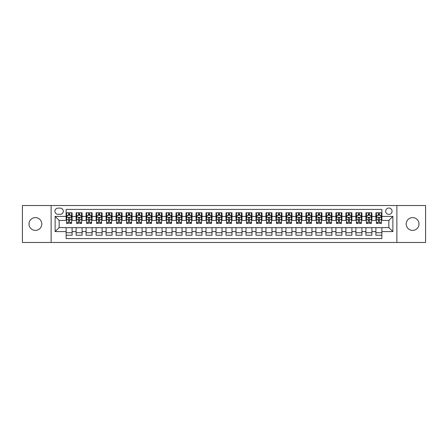 <?xml version="1.0" encoding="UTF-8"?>
<svg xmlns="http://www.w3.org/2000/svg" width="448" height="448" viewBox="0 0 448 448"><rect width="100%" height="100%" fill="white"/><g stroke="black" fill="none" stroke-linecap="round" stroke-linejoin="round"><path stroke-width="0.67" d="M412.608 217.605A6.395 6.395 0 0 0 406.213 224A6.395 6.395 0 0 0 412.608 230.395A6.395 6.395 0 0 0 419.003 224A6.395 6.395 0 0 0 412.608 217.605M35.392 217.605A6.395 6.395 0 0 0 28.997 224A6.395 6.395 0 0 0 35.392 230.395A6.395 6.395 0 0 0 41.787 224A6.395 6.395 0 0 0 35.392 217.605M388.875 208.012A3.198 3.198 0 0 0 385.678 211.21A3.198 3.198 0 0 0 388.875 214.407A3.198 3.198 0 0 0 392.073 211.21A3.198 3.198 0 0 0 388.875 208.012M396.872 242.486L425.6 242.486L425.6 205.514L396.872 205.514L396.872 242.486L51.128 242.486L51.128 205.514L22.4 205.514L22.4 242.486L51.128 242.486M381.881 212.761L375.889 212.761L375.889 216.406L371.89 216.406L371.89 220.405L375.889 220.405L375.889 216.406M371.89 216.406L371.89 212.761L365.893 212.761L365.893 216.406L361.9 216.406L361.9 220.405L365.893 220.405L365.893 216.406M361.9 216.406L361.9 212.761L355.902 212.761L355.902 216.406L351.904 216.406L351.904 220.405L355.902 220.405L355.902 216.406M351.904 216.406L351.904 212.761L345.912 212.761L345.912 216.406L341.914 216.406L341.914 220.405L345.912 220.405L345.912 216.406M341.914 216.406L341.914 212.761L335.916 212.761L335.916 216.406L331.918 216.406L331.918 220.405L335.916 220.405L335.916 216.406M331.918 216.406L331.918 212.761L325.926 212.761L325.926 216.406L321.927 216.406L321.927 220.405L325.926 220.405L325.926 216.406M321.927 216.406L321.927 212.761L315.93 212.761L315.93 216.406L311.937 216.406L311.937 220.405L315.93 220.405L315.93 216.406M311.937 216.406L311.937 212.761L305.939 212.761L305.939 216.406L301.941 216.406L301.941 220.405L305.939 220.405L305.939 216.406M301.941 216.406L301.941 212.761L295.949 212.761L295.949 216.406L291.95 216.406L291.95 220.405L295.949 220.405L295.949 216.406M291.95 216.406L291.95 212.761L285.953 212.761L285.953 216.406L281.954 216.406L281.954 220.405L285.953 220.405L285.953 216.406M281.954 216.406L281.954 212.761L275.962 212.761L275.962 216.406L271.964 216.406L271.964 220.405L275.962 220.405L275.962 216.406M271.964 216.406L271.964 212.761L265.966 212.761L265.966 216.406L261.974 216.406L261.974 220.405L265.966 220.405L265.966 216.406M261.974 216.406L261.974 212.761L255.976 212.761L255.976 216.406L251.978 216.406L251.978 220.405L255.976 220.405L255.976 216.406M251.978 216.406L251.978 212.761L245.986 212.761L245.986 216.406L241.987 216.406L241.987 220.405L245.986 220.405L245.986 216.406M241.987 216.406L241.987 212.761L235.99 212.761L235.99 216.406L231.997 216.406L231.997 220.405L235.99 220.405L235.99 216.406M231.997 216.406L231.997 212.761L225.999 212.761L225.999 216.406L222.001 216.406L222.001 220.405L225.999 220.405L225.999 216.406M222.001 216.406L222.001 212.761L216.003 212.761L216.003 216.406L212.01 216.406L212.01 220.405L216.003 220.405L216.003 216.406M212.01 216.406L212.01 212.761L206.013 212.761L206.013 216.406L202.014 216.406L202.014 220.405L206.013 220.405L206.013 216.406M202.014 216.406L202.014 212.761L196.022 212.761L196.022 216.406L192.024 216.406L192.024 220.405L196.022 220.405L196.022 216.406M192.024 216.406L192.024 212.761L186.026 212.761L186.026 216.406L182.034 216.406L182.034 220.405L186.026 220.405L186.026 216.406M182.034 216.406L182.034 212.761L176.036 212.761L176.036 216.406L172.038 216.406L172.038 220.405L176.036 220.405L176.036 216.406M172.038 216.406L172.038 212.761L166.046 212.761L166.046 216.406L162.047 216.406L162.047 220.405L166.046 220.405L166.046 216.406M162.047 216.406L162.047 212.761L156.05 212.761L156.05 216.406L152.051 216.406L152.051 220.405L156.05 220.405L156.05 216.406M152.051 216.406L152.051 212.761L146.059 212.761L146.059 216.406L142.061 216.406L142.061 220.405L146.059 220.405L146.059 216.406M142.061 216.406L142.061 212.761L136.063 212.761L136.063 216.406L132.07 216.406L132.07 220.405L136.063 220.405L136.063 216.406M132.07 216.406L132.07 212.761L126.073 212.761L126.073 216.406L122.074 216.406L122.074 220.405L126.073 220.405L126.073 216.406M122.074 216.406L122.074 212.761L116.082 212.761L116.082 216.406L112.084 216.406L112.084 220.405L116.082 220.405L116.082 216.406M112.084 216.406L112.084 212.761L106.086 212.761L106.086 216.406L102.088 216.406L102.088 220.405L106.086 220.405L106.086 216.406M102.088 216.406L102.088 212.761L96.096 212.761L96.096 216.406L92.098 216.406L92.098 220.405L96.096 220.405L96.096 216.406M92.098 216.406L92.098 212.761L86.1 212.761L86.1 216.406L82.107 216.406L82.107 220.405L86.1 220.405L86.1 216.406M82.107 216.406L82.107 212.761L76.11 212.761L76.11 220.405L72.111 220.405L72.111 212.761L66.119 212.761M66.119 235.239L72.111 235.239L72.111 227.595L76.11 227.595L76.11 235.239L82.107 235.239L82.107 227.595L86.1 227.595L86.1 231.594L82.107 231.594M86.1 231.594L86.1 235.239L92.098 235.239L92.098 227.595L96.096 227.595L96.096 231.594L92.098 231.594M96.096 231.594L96.096 235.239L102.088 235.239L102.088 227.595L106.086 227.595L106.086 231.594L102.088 231.594M106.086 231.594L106.086 235.239L112.084 235.239L112.084 227.595L116.082 227.595L116.082 231.594L112.084 231.594M116.082 231.594L116.082 235.239L122.074 235.239L122.074 227.595L126.073 227.595L126.073 231.594L122.074 231.594M126.073 231.594L126.073 235.239L132.07 235.239L132.07 227.595L136.063 227.595L136.063 231.594L132.07 231.594M136.063 231.594L136.063 235.239L142.061 235.239L142.061 227.595L146.059 227.595L146.059 231.594L142.061 231.594M146.059 231.594L146.059 235.239L152.051 235.239L152.051 227.595L156.05 227.595L156.05 231.594L152.051 231.594M156.05 231.594L156.05 235.239L162.047 235.239L162.047 227.595L166.046 227.595L166.046 231.594L162.047 231.594M166.046 231.594L166.046 235.239L172.038 235.239L172.038 227.595L176.036 227.595L176.036 231.594L172.038 231.594M176.036 231.594L176.036 235.239L182.034 235.239L182.034 227.595L186.026 227.595L186.026 231.594L182.034 231.594M186.026 231.594L186.026 235.239L192.024 235.239L192.024 227.595L196.022 227.595L196.022 231.594L192.024 231.594M196.022 231.594L196.022 235.239L202.014 235.239L202.014 227.595L206.013 227.595L206.013 231.594L202.014 231.594M206.013 231.594L206.013 235.239L212.01 235.239L212.01 227.595L216.003 227.595L216.003 231.594L212.01 231.594M216.003 231.594L216.003 235.239L222.001 235.239L222.001 227.595L225.999 227.595L225.999 231.594L222.001 231.594M225.999 231.594L225.999 235.239L231.997 235.239L231.997 227.595L235.99 227.595L235.99 231.594L231.997 231.594M235.99 231.594L235.99 235.239L241.987 235.239L241.987 227.595L245.986 227.595L245.986 231.594L241.987 231.594M245.986 231.594L245.986 235.239L251.978 235.239L251.978 227.595L255.976 227.595L255.976 231.594L251.978 231.594M255.976 231.594L255.976 235.239L261.974 235.239L261.974 227.595L265.966 227.595L265.966 231.594L261.974 231.594M265.966 231.594L265.966 235.239L271.964 235.239L271.964 227.595L275.962 227.595L275.962 231.594L271.964 231.594M275.962 231.594L275.962 235.239L281.954 235.239L281.954 227.595L285.953 227.595L285.953 231.594L281.954 231.594M285.953 231.594L285.953 235.239L291.95 235.239L291.95 227.595L295.949 227.595L295.949 231.594L291.95 231.594M295.949 231.594L295.949 235.239L301.941 235.239L301.941 227.595L305.939 227.595L305.939 231.594L301.941 231.594M305.939 231.594L305.939 235.239L311.937 235.239L311.937 227.595L315.93 227.595L315.93 231.594L311.937 231.594M315.93 231.594L315.93 235.239L321.927 235.239L321.927 227.595L325.926 227.595L325.926 231.594L321.927 231.594M325.926 231.594L325.926 235.239L331.918 235.239L331.918 227.595L335.916 227.595L335.916 231.594L331.918 231.594M335.916 231.594L335.916 235.239L341.914 235.239L341.914 227.595L345.912 227.595L345.912 231.594L341.914 231.594M345.912 231.594L345.912 235.239L351.904 235.239L351.904 227.595L355.902 227.595L355.902 231.594L351.904 231.594M355.902 231.594L355.902 235.239L361.9 235.239L361.9 227.595L365.893 227.595L365.893 231.594L361.9 231.594M365.893 231.594L365.893 235.239L371.89 235.239L371.89 227.595L375.889 227.595L375.889 231.594L371.89 231.594M58.022 214.306L60.222 214.306A3.097 3.097 0 0 0 63.319 211.21A3.097 3.097 0 0 0 60.222 208.113L58.022 208.113A3.097 3.097 0 0 0 54.925 211.21A3.097 3.097 0 0 0 58.022 214.306M396.872 205.514L51.128 205.514M381.881 216.406L381.881 209.412L66.119 209.412L66.119 220.405L59.125 220.405L59.125 227.595L66.119 227.595L66.119 238.588L381.881 238.588L381.881 227.595L388.875 227.595L388.875 220.405L381.881 220.405L381.881 216.406L392.874 216.406L392.874 231.594L381.881 231.594M66.119 231.594L55.126 231.594L55.126 216.406L66.119 216.406M375.889 231.594L375.889 235.239L381.881 235.239M66.119 215.258L66.618 215.258M68.516 215.258L69.714 215.258M71.613 215.258L72.111 215.258M66.119 220.304L66.618 220.304M68.516 220.304L69.714 220.304M71.613 220.304L72.111 220.304M66.119 227.696L72.111 227.696M66.119 232.742L72.111 232.742M76.11 220.304L76.608 220.304M78.506 220.304L79.705 220.304M81.603 220.304L82.107 220.304M76.11 215.258L76.608 215.258M78.506 215.258L79.705 215.258M81.603 215.258L82.107 215.258M76.11 227.696L82.107 227.696M76.11 232.742L82.107 232.742M86.1 227.696L92.098 227.696M86.1 232.742L92.098 232.742M86.1 215.258L86.604 215.258M88.502 215.258L89.701 215.258M91.599 215.258L92.098 215.258M86.1 220.304L86.604 220.304M88.502 220.304L89.701 220.304M91.599 220.304L92.098 220.304M96.096 227.696L102.088 227.696M96.096 232.742L102.088 232.742M96.096 215.258L96.594 215.258M98.493 215.258L99.691 215.258M101.59 215.258L102.088 215.258M96.096 220.304L96.594 220.304M98.493 220.304L99.691 220.304M101.59 220.304L102.088 220.304M106.086 227.696L112.084 227.696M106.086 232.742L112.084 232.742M106.086 215.258L106.585 215.258M108.483 215.258L109.687 215.258M111.586 215.258L112.084 215.258M106.086 220.304L106.585 220.304M108.483 220.304L109.687 220.304M111.586 220.304L112.084 220.304M116.082 227.696L122.074 227.696M116.082 232.742L122.074 232.742M116.082 215.258L116.581 215.258M118.479 215.258L119.678 215.258M121.576 215.258L122.074 215.258M116.082 220.304L116.581 220.304M118.479 220.304L119.678 220.304M121.576 220.304L122.074 220.304M126.073 227.696L132.07 227.696M126.073 232.742L132.07 232.742M126.073 215.258L126.571 215.258M128.47 215.258L129.668 215.258M131.566 215.258L132.07 215.258M126.073 220.304L126.571 220.304M128.47 220.304L129.668 220.304M131.566 220.304L132.07 220.304M136.063 227.696L142.061 227.696M136.063 232.742L142.061 232.742M136.063 215.258L136.567 215.258M138.466 215.258L139.664 215.258M141.562 215.258L142.061 215.258M136.063 220.304L136.567 220.304M138.466 220.304L139.664 220.304M141.562 220.304L142.061 220.304M146.059 227.696L152.051 227.696M146.059 232.742L152.051 232.742M146.059 215.258L146.558 215.258M148.456 215.258L149.654 215.258M151.553 215.258L152.051 215.258M146.059 220.304L146.558 220.304M148.456 220.304L149.654 220.304M151.553 220.304L152.051 220.304M156.05 227.696L162.047 227.696M156.05 232.742L162.047 232.742M156.05 215.258L156.548 215.258M158.446 215.258L159.65 215.258M161.549 215.258L162.047 215.258M156.05 220.304L156.548 220.304M158.446 220.304L159.65 220.304M161.549 220.304L162.047 220.304M166.046 227.696L172.038 227.696M166.046 232.742L172.038 232.742M166.046 215.258L166.544 215.258M168.442 215.258L169.641 215.258M171.539 215.258L172.038 215.258M166.046 220.304L166.544 220.304M168.442 220.304L169.641 220.304M171.539 220.304L172.038 220.304M176.036 227.696L182.034 227.696M176.036 232.742L182.034 232.742M176.036 215.258L176.534 215.258M178.433 215.258L179.631 215.258M181.53 215.258L182.034 215.258M176.036 220.304L176.534 220.304M178.433 220.304L179.631 220.304M181.53 220.304L182.034 220.304M186.026 227.696L192.024 227.696M186.026 232.742L192.024 232.742M186.026 215.258L186.53 215.258M188.429 215.258L189.627 215.258M191.526 215.258L192.024 215.258M186.026 220.304L186.53 220.304M188.429 220.304L189.627 220.304M191.526 220.304L192.024 220.304M196.022 227.696L202.014 227.696M196.022 232.742L202.014 232.742M196.022 215.258L196.521 215.258M198.419 215.258L199.618 215.258M201.516 215.258L202.014 215.258M196.022 220.304L196.521 220.304M198.419 220.304L199.618 220.304M201.516 220.304L202.014 220.304M206.013 227.696L212.01 227.696M206.013 232.742L212.01 232.742M206.013 215.258L206.511 215.258M208.41 215.258L209.608 215.258M211.512 215.258L212.01 215.258M206.013 220.304L206.511 220.304M208.41 220.304L209.608 220.304M211.512 220.304L212.01 220.304M216.003 227.696L222.001 227.696M216.003 232.742L222.001 232.742M216.003 215.258L216.507 215.258M218.406 215.258L219.604 215.258M221.502 215.258L222.001 215.258M216.003 220.304L216.507 220.304M218.406 220.304L219.604 220.304M221.502 220.304L222.001 220.304M225.999 227.696L231.997 227.696M225.999 232.742L231.997 232.742M225.999 215.258L226.498 215.258M228.396 215.258L229.594 215.258M231.493 215.258L231.997 215.258M225.999 220.304L226.498 220.304M228.396 220.304L229.594 220.304M231.493 220.304L231.997 220.304M235.99 227.696L241.987 227.696M235.99 232.742L241.987 232.742M235.99 215.258L236.488 215.258M238.392 215.258L239.59 215.258M241.489 215.258L241.987 215.258M235.99 220.304L236.488 220.304M238.392 220.304L239.59 220.304M241.489 220.304L241.987 220.304M245.986 227.696L251.978 227.696M245.986 232.742L251.978 232.742M245.986 215.258L246.484 215.258M248.382 215.258L249.581 215.258M251.479 215.258L251.978 215.258M245.986 220.304L246.484 220.304M248.382 220.304L249.581 220.304M251.479 220.304L251.978 220.304M255.976 227.696L261.974 227.696M255.976 232.742L261.974 232.742M255.976 215.258L256.474 215.258M258.373 215.258L259.571 215.258M261.47 215.258L261.974 215.258M255.976 220.304L256.474 220.304M258.373 220.304L259.571 220.304M261.47 220.304L261.974 220.304M265.966 227.696L271.964 227.696M265.966 232.742L271.964 232.742M265.966 215.258L266.47 215.258M268.369 215.258L269.567 215.258M271.466 215.258L271.964 215.258M265.966 220.304L266.47 220.304M268.369 220.304L269.567 220.304M271.466 220.304L271.964 220.304M275.962 227.696L281.954 227.696M275.962 232.742L281.954 232.742M275.962 215.258L276.461 215.258M278.359 215.258L279.558 215.258M281.456 215.258L281.954 215.258M275.962 220.304L276.461 220.304M278.359 220.304L279.558 220.304M281.456 220.304L281.954 220.304M285.953 227.696L291.95 227.696M285.953 232.742L291.95 232.742M285.953 215.258L286.451 215.258M288.35 215.258L289.554 215.258M291.452 215.258L291.95 215.258M285.953 220.304L286.451 220.304M288.35 220.304L289.554 220.304M291.452 220.304L291.95 220.304M295.949 227.696L301.941 227.696M295.949 232.742L301.941 232.742M295.949 215.258L296.447 215.258M298.346 215.258L299.544 215.258M301.442 215.258L301.941 215.258M295.949 220.304L296.447 220.304M298.346 220.304L299.544 220.304M301.442 220.304L301.941 220.304M305.939 227.696L311.937 227.696M305.939 232.742L311.937 232.742M305.939 215.258L306.438 215.258M308.336 215.258L309.534 215.258M311.433 215.258L311.937 215.258M305.939 220.304L306.438 220.304M308.336 220.304L309.534 220.304M311.433 220.304L311.937 220.304M315.93 227.696L321.927 227.696M315.93 232.742L321.927 232.742M315.93 215.258L316.434 215.258M318.332 215.258L319.53 215.258M321.429 215.258L321.927 215.258M315.93 220.304L316.434 220.304M318.332 220.304L319.53 220.304M321.429 220.304L321.927 220.304M325.926 227.696L331.918 227.696M325.926 232.742L331.918 232.742M325.926 215.258L326.424 215.258M328.322 215.258L329.521 215.258M331.419 215.258L331.918 215.258M325.926 220.304L326.424 220.304M328.322 220.304L329.521 220.304M331.419 220.304L331.918 220.304M335.916 227.696L341.914 227.696M335.916 232.742L341.914 232.742M335.916 215.258L336.414 215.258M338.313 215.258L339.517 215.258M341.415 215.258L341.914 215.258M335.916 220.304L336.414 220.304M338.313 220.304L339.517 220.304M341.415 220.304L341.914 220.304M345.912 227.696L351.904 227.696M345.912 232.742L351.904 232.742M345.912 215.258L346.41 215.258M348.309 215.258L349.507 215.258M351.406 215.258L351.904 215.258M345.912 220.304L346.41 220.304M348.309 220.304L349.507 220.304M351.406 220.304L351.904 220.304M355.902 227.696L361.9 227.696M355.902 232.742L361.9 232.742M355.902 215.258L356.401 215.258M358.299 215.258L359.498 215.258M361.396 215.258L361.9 215.258M355.902 220.304L356.401 220.304M358.299 220.304L359.498 220.304M361.396 220.304L361.9 220.304M365.893 227.696L371.89 227.696M365.893 232.742L371.89 232.742M365.893 215.258L366.397 215.258M368.295 215.258L369.494 215.258M371.392 215.258L371.89 215.258M365.893 220.304L366.397 220.304M368.295 220.304L369.494 220.304M371.392 220.304L371.89 220.304M375.889 227.696L381.881 227.696M375.889 232.742L381.881 232.742M375.889 215.258L376.387 215.258M378.286 215.258L379.484 215.258M381.382 215.258L381.881 215.258M375.889 220.304L376.387 220.304M378.286 220.304L379.484 220.304M381.382 220.304L381.881 220.304M59.125 220.405L55.126 216.406M59.125 227.595L55.126 231.594M392.874 216.406L388.875 220.405M392.874 231.594L388.875 227.595M69.714 214.06L68.516 214.06M71.613 222.589L69.714 222.589L69.714 223.401L71.613 223.401L71.613 217.302L70.616 215.309L67.614 215.309L66.618 217.302L66.618 223.401L68.516 223.401L68.516 222.589L66.618 222.589M66.618 217.302L66.618 212.761M71.613 217.302L71.613 212.761M68.516 215.309L68.516 212.761M69.714 212.761L69.714 215.309M69.714 222.589L69.714 218.053C69.317 217.286 68.914 217.286 68.516 218.053L68.516 222.589M79.705 214.06L78.506 214.06M81.603 222.589L79.705 222.589L79.705 223.401L81.603 223.401L81.603 217.302L80.606 215.309L77.61 215.309L76.608 217.302L76.608 223.401L78.506 223.401L78.506 222.589L76.608 222.589M76.608 217.302L76.608 212.761M81.603 217.302L81.603 212.761M78.506 215.309L78.506 212.761M79.705 212.761L79.705 215.309M79.705 222.589L79.705 218.053C79.307 217.286 78.91 217.286 78.506 218.053L78.506 222.589M89.701 214.06L88.502 214.06M91.599 222.589L89.701 222.589L89.701 223.401L91.599 223.401L91.599 217.302L90.597 215.309L87.601 215.309L86.604 217.302L86.604 223.401L88.502 223.401L88.502 222.589L86.604 222.589M86.604 217.302L86.604 212.761M91.599 217.302L91.599 212.761M88.502 215.309L88.502 212.761M89.701 212.761L89.701 215.309M89.701 222.589L89.701 218.053C89.303 217.286 88.9 217.286 88.502 218.053L88.502 222.589M99.691 214.06L98.493 214.06M101.59 222.589L99.691 222.589L99.691 223.401L101.59 223.401L101.59 217.302L100.593 215.309L97.597 215.309L96.594 217.302L96.594 223.401L98.493 223.401L98.493 222.589L96.594 222.589M96.594 217.302L96.594 212.761M101.59 217.302L101.59 212.761M98.493 215.309L98.493 212.761M99.691 212.761L99.691 215.309M99.691 222.589L99.691 218.053C99.294 217.286 98.896 217.286 98.493 218.053L98.493 222.589M109.687 214.06L108.483 214.06M111.586 222.589L109.687 222.589L109.687 223.401L111.586 223.401L111.586 217.302L110.583 215.309L107.587 215.309L106.585 217.302L106.585 223.401L108.483 223.401L108.483 222.589L106.585 222.589M106.585 217.302L106.585 212.761M111.586 217.302L111.586 212.761M108.483 215.309L108.483 212.761M109.687 212.761L109.687 215.309M109.687 222.589L109.687 218.053C109.284 217.286 108.886 217.286 108.483 218.053L108.483 222.589M119.678 214.06L118.479 214.06M121.576 222.589L119.678 222.589L119.678 223.401L121.576 223.401L121.576 217.302L120.579 215.309L117.578 215.309L116.581 217.302L116.581 223.401L118.479 223.401L118.479 222.589L116.581 222.589M116.581 217.302L116.581 212.761M121.576 217.302L121.576 212.761M118.479 215.309L118.479 212.761M119.678 212.761L119.678 215.309M119.678 222.589L119.678 218.053C119.28 217.286 118.877 217.286 118.479 218.053L118.479 222.589M129.668 214.06L128.47 214.06M131.566 222.589L129.668 222.589L129.668 223.401L131.566 223.401L131.566 217.302L130.57 215.309L127.574 215.309L126.571 217.302L126.571 223.401L128.47 223.401L128.47 222.589L126.571 222.589M126.571 217.302L126.571 212.761M131.566 217.302L131.566 212.761M128.47 215.309L128.47 212.761M129.668 212.761L129.668 215.309M129.668 222.589L129.668 218.053C129.27 217.286 128.873 217.286 128.47 218.053L128.47 222.589M139.664 214.06L138.466 214.06M141.562 222.589L139.664 222.589L139.664 223.401L141.562 223.401L141.562 217.302L140.56 215.309L137.564 215.309L136.567 217.302L136.567 223.401L138.466 223.401L138.466 222.589L136.567 222.589M136.567 217.302L136.567 212.761M141.562 217.302L141.562 212.761M138.466 215.309L138.466 212.761M139.664 212.761L139.664 215.309M139.664 222.589L139.664 218.053C139.261 217.286 138.863 217.286 138.466 218.053L138.466 222.589M149.654 214.06L148.456 214.06M151.553 222.589L149.654 222.589L149.654 223.401L151.553 223.401L151.553 217.302L150.556 215.309L147.554 215.309L146.558 217.302L146.558 223.401L148.456 223.401L148.456 222.589L146.558 222.589M146.558 217.302L146.558 212.761M151.553 217.302L151.553 212.761M148.456 215.309L148.456 212.761M149.654 212.761L149.654 215.309M149.654 222.589L149.654 218.053C149.257 217.286 148.859 217.286 148.456 218.053L148.456 222.589M159.65 214.06L158.446 214.06M161.549 222.589L159.65 222.589L159.65 223.401L161.549 223.401L161.549 217.302L160.546 215.309L157.55 215.309L156.548 217.302L156.548 223.401L158.446 223.401L158.446 222.589L156.548 222.589M156.548 217.302L156.548 212.761M161.549 217.302L161.549 212.761M158.446 215.309L158.446 212.761M159.65 212.761L159.65 215.309M159.65 222.589L159.65 218.053C159.247 217.286 158.85 217.286 158.446 218.053L158.446 222.589M169.641 214.06L168.442 214.06M171.539 222.589L169.641 222.589L169.641 223.401L171.539 223.401L171.539 217.302L170.542 215.309L167.541 215.309L166.544 217.302L166.544 223.401L168.442 223.401L168.442 222.589L166.544 222.589M166.544 217.302L166.544 212.761M171.539 217.302L171.539 212.761M168.442 215.309L168.442 212.761M169.641 212.761L169.641 215.309M169.641 222.589L169.641 218.053C169.243 217.286 168.84 217.286 168.442 218.053L168.442 222.589M179.631 214.06L178.433 214.06M181.53 222.589L179.631 222.589L179.631 223.401L181.53 223.401L181.53 217.302L180.533 215.309L177.537 215.309L176.534 217.302L176.534 223.401L178.433 223.401L178.433 222.589L176.534 222.589M176.534 217.302L176.534 212.761M181.53 217.302L181.53 212.761M178.433 215.309L178.433 212.761M179.631 212.761L179.631 215.309M179.631 222.589L179.631 218.053C179.234 217.286 178.836 217.286 178.433 218.053L178.433 222.589M189.627 214.06L188.429 214.06M191.526 222.589L189.627 222.589L189.627 223.401L191.526 223.401L191.526 217.302L190.523 215.309L187.527 215.309L186.53 217.302L186.53 223.401L188.429 223.401L188.429 222.589L186.53 222.589M186.53 217.302L186.53 212.761M191.526 217.302L191.526 212.761M188.429 215.309L188.429 212.761M189.627 212.761L189.627 215.309M189.627 222.589L189.627 218.053C189.224 217.286 188.826 217.286 188.429 218.053L188.429 222.589M199.618 214.06L198.419 214.06M201.516 222.589L199.618 222.589L199.618 223.401L201.516 223.401L201.516 217.302L200.519 215.309L197.518 215.309L196.521 217.302L196.521 223.401L198.419 223.401L198.419 222.589L196.521 222.589M196.521 217.302L196.521 212.761M201.516 217.302L201.516 212.761M198.419 215.309L198.419 212.761M199.618 212.761L199.618 215.309M199.618 222.589L199.618 218.053C199.22 217.286 198.817 217.286 198.419 218.053L198.419 222.589M209.608 214.06L208.41 214.06M211.512 222.589L209.608 222.589L209.608 223.401L211.512 223.401L211.512 217.302L210.51 215.309L207.514 215.309L206.511 217.302L206.511 223.401L208.41 223.401L208.41 222.589L206.511 222.589M206.511 217.302L206.511 212.761M211.512 217.302L211.512 212.761M208.41 215.309L208.41 212.761M209.608 212.761L209.608 215.309M209.608 222.589L209.608 218.053C209.21 217.286 208.813 217.286 208.41 218.053L208.41 222.589M219.604 214.06L218.406 214.06M221.502 222.589L219.604 222.589L219.604 223.401L221.502 223.401L221.502 217.302L220.5 215.309L217.504 215.309L216.507 217.302L216.507 223.401L218.406 223.401L218.406 222.589L216.507 222.589M216.507 217.302L216.507 212.761M221.502 217.302L221.502 212.761M218.406 215.309L218.406 212.761M219.604 212.761L219.604 215.309M219.604 222.589L219.604 218.053C219.206 217.286 218.803 217.286 218.406 218.053L218.406 222.589M229.594 214.06L228.396 214.06M231.493 222.589L229.594 222.589L229.594 223.401L231.493 223.401L231.493 217.302L230.496 215.309L227.5 215.309L226.498 217.302L226.498 223.401L228.396 223.401L228.396 222.589L226.498 222.589M226.498 217.302L226.498 212.761M231.493 217.302L231.493 212.761M228.396 215.309L228.396 212.761M229.594 212.761L229.594 215.309M229.594 222.589L229.594 218.053C229.197 217.286 228.799 217.286 228.396 218.053L228.396 222.589M239.59 214.06L238.392 214.06M241.489 222.589L239.59 222.589L239.59 223.401L241.489 223.401L241.489 217.302L240.486 215.309L237.49 215.309L236.488 217.302L236.488 223.401L238.392 223.401L238.392 222.589L236.488 222.589M236.488 217.302L236.488 212.761M241.489 217.302L241.489 212.761M238.392 215.309L238.392 212.761M239.59 212.761L239.59 215.309M239.59 222.589L239.59 218.053C239.187 217.286 238.79 217.286 238.392 218.053L238.392 222.589M249.581 214.06L248.382 214.06M251.479 222.589L249.581 222.589L249.581 223.401L251.479 223.401L251.479 217.302L250.482 215.309L247.481 215.309L246.484 217.302L246.484 223.401L248.382 223.401L248.382 222.589L246.484 222.589M246.484 217.302L246.484 212.761M251.479 217.302L251.479 212.761M248.382 215.309L248.382 212.761M249.581 212.761L249.581 215.309M249.581 222.589L249.581 218.053C249.183 217.286 248.78 217.286 248.382 218.053L248.382 222.589M259.571 214.06L258.373 214.06M261.47 222.589L259.571 222.589L259.571 223.401L261.47 223.401L261.47 217.302L260.473 215.309L257.477 215.309L256.474 217.302L256.474 223.401L258.373 223.401L258.373 222.589L256.474 222.589M256.474 217.302L256.474 212.761M261.47 217.302L261.47 212.761M258.373 215.309L258.373 212.761M259.571 212.761L259.571 215.309M259.571 222.589L259.571 218.053C259.174 217.286 258.776 217.286 258.373 218.053L258.373 222.589M269.567 214.06L268.369 214.06M271.466 222.589L269.567 222.589L269.567 223.401L271.466 223.401L271.466 217.302L270.463 215.309L267.467 215.309L266.47 217.302L266.47 223.401L268.369 223.401L268.369 222.589L266.47 222.589M266.47 217.302L266.47 212.761M271.466 217.302L271.466 212.761M268.369 215.309L268.369 212.761M269.567 212.761L269.567 215.309M269.567 222.589L269.567 218.053C269.17 217.286 268.766 217.286 268.369 218.053L268.369 222.589M279.558 214.06L278.359 214.06M281.456 222.589L279.558 222.589L279.558 223.401L281.456 223.401L281.456 217.302L280.459 215.309L277.458 215.309L276.461 217.302L276.461 223.401L278.359 223.401L278.359 222.589L276.461 222.589M276.461 217.302L276.461 212.761M281.456 217.302L281.456 212.761M278.359 215.309L278.359 212.761M279.558 212.761L279.558 215.309M279.558 222.589L279.558 218.053C279.16 217.286 278.762 217.286 278.359 218.053L278.359 222.589M289.554 214.06L288.35 214.06M291.452 222.589L289.554 222.589L289.554 223.401L291.452 223.401L291.452 217.302L290.45 215.309L287.454 215.309L286.451 217.302L286.451 223.401L288.35 223.401L288.35 222.589L286.451 222.589M286.451 217.302L286.451 212.761M291.452 217.302L291.452 212.761M288.35 215.309L288.35 212.761M289.554 212.761L289.554 215.309M289.554 222.589L289.554 218.053C289.15 217.286 288.753 217.286 288.35 218.053L288.35 222.589M299.544 214.06L298.346 214.06M301.442 222.589L299.544 222.589L299.544 223.401L301.442 223.401L301.442 217.302L300.446 215.309L297.444 215.309L296.447 217.302L296.447 223.401L298.346 223.401L298.346 222.589L296.447 222.589M296.447 217.302L296.447 212.761M301.442 217.302L301.442 212.761M298.346 215.309L298.346 212.761M299.544 212.761L299.544 215.309M299.544 222.589L299.544 218.053C299.146 217.286 298.743 217.286 298.346 218.053L298.346 222.589M309.534 214.06L308.336 214.06M311.433 222.589L309.534 222.589L309.534 223.401L311.433 223.401L311.433 217.302L310.436 215.309L307.44 215.309L306.438 217.302L306.438 223.401L308.336 223.401L308.336 222.589L306.438 222.589M306.438 217.302L306.438 212.761M311.433 217.302L311.433 212.761M308.336 215.309L308.336 212.761M309.534 212.761L309.534 215.309M309.534 222.589L309.534 218.053C309.137 217.286 308.739 217.286 308.336 218.053L308.336 222.589M319.53 214.06L318.332 214.06M321.429 222.589L319.53 222.589L319.53 223.401L321.429 223.401L321.429 217.302L320.426 215.309L317.43 215.309L316.434 217.302L316.434 223.401L318.332 223.401L318.332 222.589L316.434 222.589M316.434 217.302L316.434 212.761M321.429 217.302L321.429 212.761M318.332 215.309L318.332 212.761M319.53 212.761L319.53 215.309M319.53 222.589L319.53 218.053C319.127 217.286 318.73 217.286 318.332 218.053L318.332 222.589M329.521 214.06L328.322 214.06M331.419 222.589L329.521 222.589L329.521 223.401L331.419 223.401L331.419 217.302L330.422 215.309L327.421 215.309L326.424 217.302L326.424 223.401L328.322 223.401L328.322 222.589L326.424 222.589M326.424 217.302L326.424 212.761M331.419 217.302L331.419 212.761M328.322 215.309L328.322 212.761M329.521 212.761L329.521 215.309M329.521 222.589L329.521 218.053C329.123 217.286 328.72 217.286 328.322 218.053L328.322 222.589M339.517 214.06L338.313 214.06M341.415 222.589L339.517 222.589L339.517 223.401L341.415 223.401L341.415 217.302L340.413 215.309L337.417 215.309L336.414 217.302L336.414 223.401L338.313 223.401L338.313 222.589L336.414 222.589M336.414 217.302L336.414 212.761M341.415 217.302L341.415 212.761M338.313 215.309L338.313 212.761M339.517 212.761L339.517 215.309M339.517 222.589L339.517 218.053C339.114 217.286 338.716 217.286 338.313 218.053L338.313 222.589M349.507 214.06L348.309 214.06M351.406 222.589L349.507 222.589L349.507 223.401L351.406 223.401L351.406 217.302L350.403 215.309L347.407 215.309L346.41 217.302L346.41 223.401L348.309 223.401L348.309 222.589L346.41 222.589M346.41 217.302L346.41 212.761M351.406 217.302L351.406 212.761M348.309 215.309L348.309 212.761M349.507 212.761L349.507 215.309M349.507 222.589L349.507 218.053C349.11 217.286 348.706 217.286 348.309 218.053L348.309 222.589M359.498 214.06L358.299 214.06M361.396 222.589L359.498 222.589L359.498 223.401L361.396 223.401L361.396 217.302L360.399 215.309L357.403 215.309L356.401 217.302L356.401 223.401L358.299 223.401L358.299 222.589L356.401 222.589M356.401 217.302L356.401 212.761M361.396 217.302L361.396 212.761M358.299 215.309L358.299 212.761M359.498 212.761L359.498 215.309M359.498 222.589L359.498 218.053C359.1 217.286 358.702 217.286 358.299 218.053L358.299 222.589M369.494 214.06L368.295 214.06M371.392 222.589L369.494 222.589L369.494 223.401L371.392 223.401L371.392 217.302L370.39 215.309L367.394 215.309L366.397 217.302L366.397 223.401L368.295 223.401L368.295 222.589L366.397 222.589M366.397 217.302L366.397 212.761M371.392 217.302L371.392 212.761M368.295 215.309L368.295 212.761M369.494 212.761L369.494 215.309M369.494 222.589L369.494 218.053C369.09 217.286 368.693 217.286 368.295 218.053L368.295 222.589M379.484 214.06L378.286 214.06M381.382 222.589L379.484 222.589L379.484 223.401L381.382 223.401L381.382 217.302L380.386 215.309L377.384 215.309L376.387 217.302L376.387 223.401L378.286 223.401L378.286 222.589L376.387 222.589M376.387 217.302L376.387 212.761M381.382 217.302L381.382 212.761M378.286 215.309L378.286 212.761M379.484 212.761L379.484 215.309M379.484 222.589L379.484 218.053C379.086 217.286 378.683 217.286 378.286 218.053L378.286 222.589M76.11 231.594L72.111 231.594M76.11 216.406L72.111 216.406M71.59 217.258L66.64 217.258M66.618 215.858L67.34 215.858M70.89 215.858L71.613 215.858M68.516 219.621L66.618 219.621M71.613 219.621L69.714 219.621M69.714 214.693L68.516 214.693M81.581 217.258L76.636 217.258M76.608 215.858L77.336 215.858M80.881 215.858L81.603 215.858M78.506 219.621L76.608 219.621M81.603 219.621L79.705 219.621M79.705 214.693L78.506 214.693M91.571 217.258L86.626 217.258M86.604 215.858L87.326 215.858M90.877 215.858L91.599 215.858M88.502 219.621L86.604 219.621M91.599 219.621L89.701 219.621M89.701 214.693L88.502 214.693M101.567 217.258L96.622 217.258M96.594 215.858L97.317 215.858M100.867 215.858L101.59 215.858M98.493 219.621L96.594 219.621M101.59 219.621L99.691 219.621M99.691 214.693L98.493 214.693M111.558 217.258L106.613 217.258M106.585 215.858L107.313 215.858M110.858 215.858L111.586 215.858M108.483 219.621L106.585 219.621M111.586 219.621L109.687 219.621M109.687 214.693L108.483 214.693M121.554 217.258L116.603 217.258M116.581 215.858L117.303 215.858M120.854 215.858L121.576 215.858M118.479 219.621L116.581 219.621M121.576 219.621L119.678 219.621M119.678 214.693L118.479 214.693M131.544 217.258L126.599 217.258M126.571 215.858L127.299 215.858M130.844 215.858L131.566 215.858M128.47 219.621L126.571 219.621M131.566 219.621L129.668 219.621M129.668 214.693L128.47 214.693M141.534 217.258L136.59 217.258M136.567 215.858L137.29 215.858M140.834 215.858L141.562 215.858M138.466 219.621L136.567 219.621M141.562 219.621L139.664 219.621M139.664 214.693L138.466 214.693M151.53 217.258L146.58 217.258M146.558 215.858L147.28 215.858M150.83 215.858L151.553 215.858M148.456 219.621L146.558 219.621M151.553 219.621L149.654 219.621M149.654 214.693L148.456 214.693M161.521 217.258L156.576 217.258M156.548 215.858L157.276 215.858M160.821 215.858L161.549 215.858M158.446 219.621L156.548 219.621M161.549 219.621L159.65 219.621M159.65 214.693L158.446 214.693M171.517 217.258L166.566 217.258M166.544 215.858L167.266 215.858M170.817 215.858L171.539 215.858M168.442 219.621L166.544 219.621M171.539 219.621L169.641 219.621M169.641 214.693L168.442 214.693M181.507 217.258L176.562 217.258M176.534 215.858L177.262 215.858M180.807 215.858L181.53 215.858M178.433 219.621L176.534 219.621M181.53 219.621L179.631 219.621M179.631 214.693L178.433 214.693M191.498 217.258L186.553 217.258M186.53 215.858L187.253 215.858M190.798 215.858L191.526 215.858M188.429 219.621L186.53 219.621M191.526 219.621L189.627 219.621M189.627 214.693L188.429 214.693M201.494 217.258L196.543 217.258M196.521 215.858L197.243 215.858M200.794 215.858L201.516 215.858M198.419 219.621L196.521 219.621M201.516 219.621L199.618 219.621M199.618 214.693L198.419 214.693M211.484 217.258L206.539 217.258M206.511 215.858L207.239 215.858M210.784 215.858L211.512 215.858M208.41 219.621L206.511 219.621M211.512 219.621L209.608 219.621M209.608 214.693L208.41 214.693M221.474 217.258L216.53 217.258M216.507 215.858L217.23 215.858M220.78 215.858L221.502 215.858M218.406 219.621L216.507 219.621M221.502 219.621L219.604 219.621M219.604 214.693L218.406 214.693M231.47 217.258L226.526 217.258M226.498 215.858L227.22 215.858M230.77 215.858L231.493 215.858M228.396 219.621L226.498 219.621M231.493 219.621L229.594 219.621M229.594 214.693L228.396 214.693M241.461 217.258L236.516 217.258M236.488 215.858L237.216 215.858M240.761 215.858L241.489 215.858M238.392 219.621L236.488 219.621M241.489 219.621L239.59 219.621M239.59 214.693L238.392 214.693M251.457 217.258L246.506 217.258M246.484 215.858L247.206 215.858M250.757 215.858L251.479 215.858M248.382 219.621L246.484 219.621M251.479 219.621L249.581 219.621M249.581 214.693L248.382 214.693M261.447 217.258L256.502 217.258M256.474 215.858L257.202 215.858M260.747 215.858L261.47 215.858M258.373 219.621L256.474 219.621M261.47 219.621L259.571 219.621M259.571 214.693L258.373 214.693M271.438 217.258L266.493 217.258M266.47 215.858L267.193 215.858M270.738 215.858L271.466 215.858M268.369 219.621L266.47 219.621M271.466 219.621L269.567 219.621M269.567 214.693L268.369 214.693M281.434 217.258L276.483 217.258M276.461 215.858L277.183 215.858M280.734 215.858L281.456 215.858M278.359 219.621L276.461 219.621M281.456 219.621L279.558 219.621M279.558 214.693L278.359 214.693M291.424 217.258L286.479 217.258M286.451 215.858L287.179 215.858M290.724 215.858L291.452 215.858M288.35 219.621L286.451 219.621M291.452 219.621L289.554 219.621M289.554 214.693L288.35 214.693M301.42 217.258L296.47 217.258M296.447 215.858L297.17 215.858M300.72 215.858L301.442 215.858M298.346 219.621L296.447 219.621M301.442 219.621L299.544 219.621M299.544 214.693L298.346 214.693M311.41 217.258L306.466 217.258M306.438 215.858L307.166 215.858M310.71 215.858L311.433 215.858M308.336 219.621L306.438 219.621M311.433 219.621L309.534 219.621M309.534 214.693L308.336 214.693M321.401 217.258L316.456 217.258M316.434 215.858L317.156 215.858M320.701 215.858L321.429 215.858M318.332 219.621L316.434 219.621M321.429 219.621L319.53 219.621M319.53 214.693L318.332 214.693M331.397 217.258L326.446 217.258M326.424 215.858L327.146 215.858M330.697 215.858L331.419 215.858M328.322 219.621L326.424 219.621M331.419 219.621L329.521 219.621M329.521 214.693L328.322 214.693M341.387 217.258L336.442 217.258M336.414 215.858L337.142 215.858M340.687 215.858L341.415 215.858M338.313 219.621L336.414 219.621M341.415 219.621L339.517 219.621M339.517 214.693L338.313 214.693M351.378 217.258L346.433 217.258M346.41 215.858L347.133 215.858M350.683 215.858L351.406 215.858M348.309 219.621L346.41 219.621M351.406 219.621L349.507 219.621M349.507 214.693L348.309 214.693M361.374 217.258L356.429 217.258M356.401 215.858L357.123 215.858M360.674 215.858L361.396 215.858M358.299 219.621L356.401 219.621M361.396 219.621L359.498 219.621M359.498 214.693L358.299 214.693M371.364 217.258L366.419 217.258M366.397 215.858L367.119 215.858M370.664 215.858L371.392 215.858M368.295 219.621L366.397 219.621M371.392 219.621L369.494 219.621M369.494 214.693L368.295 214.693M381.36 217.258L376.41 217.258M376.387 215.858L377.11 215.858M380.66 215.858L381.382 215.858M378.286 219.621L376.387 219.621M381.382 219.621L379.484 219.621M379.484 214.693L378.286 214.693"/></g></svg>
